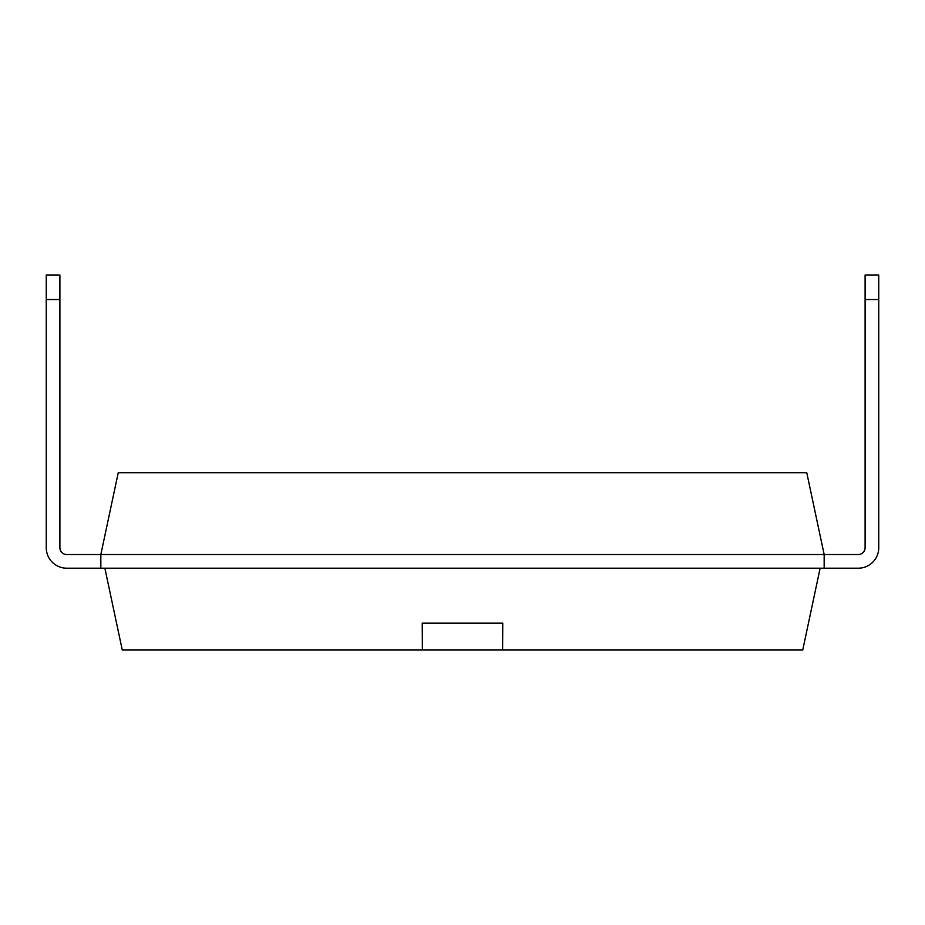 <?xml version="1.0" encoding="UTF-8"?>
<svg xmlns="http://www.w3.org/2000/svg" width="925" height="925" viewBox="0 0 925 925"><rect width="100%" height="100%" fill="white"/><g stroke="black" fill="none" stroke-linecap="round" stroke-linejoin="round"><path stroke-width="1.39" d="M100.837 568.193L66.716 568.193A20.466 20.466 0 0 1 46.25 547.716L46.25 299.538L59.894 299.538L59.894 547.716A6.822 6.822 0 0 0 66.716 554.538L824.163 554.538L806.762 472.71L118.238 472.71L100.837 554.538L100.837 568.193L858.284 568.193A20.466 20.466 0 0 0 878.75 547.716L878.75 299.538L865.106 299.538L865.106 274.979L878.75 274.979L878.75 299.538M865.106 299.538L865.106 547.716A6.822 6.822 0 0 1 858.284 554.538L824.163 554.538L824.163 568.193L858.284 568.193M865.106 547.716A6.822 6.822 0 0 1 858.284 554.538A6.822 6.822 0 0 0 865.106 547.716A6.822 6.822 0 0 1 858.284 554.538A6.822 6.822 0 0 0 865.106 547.716A6.822 6.822 0 0 1 858.284 554.538A6.822 6.822 0 0 0 865.106 547.716A6.822 6.822 0 0 1 858.284 554.538A6.822 6.822 0 0 0 865.106 547.716A6.822 6.822 0 0 1 858.284 554.538A6.822 6.822 0 0 0 865.106 547.716A6.822 6.822 0 0 1 858.284 554.538A6.822 6.822 0 0 0 865.106 547.716A6.822 6.822 0 0 1 858.284 554.538A6.822 6.822 0 0 0 865.106 547.716A6.822 6.822 0 0 1 858.284 554.538A6.822 6.822 0 0 0 865.106 547.716A6.822 6.822 0 0 1 858.284 554.538A6.822 6.822 0 0 0 865.106 547.716A6.822 6.822 0 0 1 858.284 554.538M878.75 452.29L878.75 547.716M46.25 452.29L46.25 547.716L46.25 452.29M59.894 547.716A6.822 6.822 0 0 0 66.716 554.538A6.822 6.822 0 0 1 59.894 547.716A6.822 6.822 0 0 0 66.716 554.538A6.822 6.822 0 0 1 59.894 547.716A6.822 6.822 0 0 0 66.716 554.538A6.822 6.822 0 0 1 59.894 547.716A6.822 6.822 0 0 0 66.716 554.538A6.822 6.822 0 0 1 59.894 547.716A6.822 6.822 0 0 0 66.716 554.538A6.822 6.822 0 0 1 59.894 547.716A6.822 6.822 0 0 0 66.716 554.538A6.822 6.822 0 0 1 59.894 547.716A6.822 6.822 0 0 0 66.716 554.538A6.822 6.822 0 0 1 59.894 547.716A6.822 6.822 0 0 0 66.716 554.538A6.822 6.822 0 0 1 59.894 547.716A6.822 6.822 0 0 0 66.716 554.538A6.822 6.822 0 0 1 59.894 547.716A6.822 6.822 0 0 0 66.716 554.538M820.128 568.193L802.738 650.021L122.262 650.021L104.872 568.193M422.239 623.149L502.761 623.149L422.239 623.149L422.401 650.021M502.761 623.149L502.599 650.021M59.894 299.538L59.894 274.979L46.25 274.979L46.25 299.538"/></g></svg>
